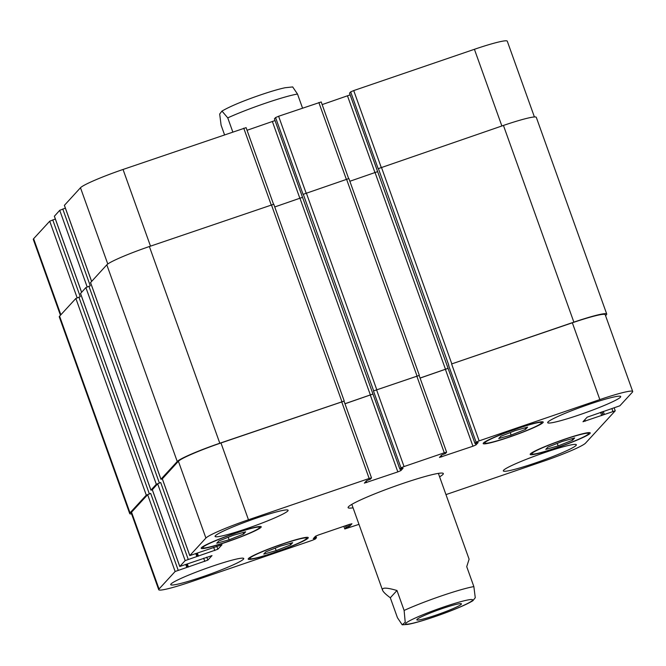 <?xml version="1.0" encoding="UTF-8"?>
<svg xmlns="http://www.w3.org/2000/svg" width="666" height="666" viewBox="0 0 666 666"><rect width="100%" height="100%" fill="white"/><g stroke="black" fill="none" stroke-linecap="round" stroke-linejoin="round"><path stroke-width="1" d="M461.255 604.287A23.701 2.056 -19.7 0 1 437.995 614.435A23.701 2.056 -19.7 0 1 416.816 619.838A23.701 2.056 -19.7 0 1 438.436 609.914A23.701 2.056 -19.7 0 1 461.438 603.862A23.701 2.056 -19.7 0 1 461.255 604.287M353.055 507.808A50.566 4.379 -19.7 0 1 348.11 507.642A50.566 4.379 -19.7 0 1 394.239 486.471A50.566 4.379 -19.7 0 1 443.315 473.551A50.566 4.379 -19.7 0 1 442.923 474.45A50.566 4.379 -19.7 0 1 439.602 476.823M396.978 590.509L404.12 610.447L405.219 622.26L402.214 624.816L397.444 617.707L390.309 597.768L396.978 590.509C386.563 587.462 381.751 587.362 382.55 590.201C383.183 591.891 385.772 594.413 390.309 597.768M472.877 600.715L475.266 597.71L473.859 586.596L466.724 566.658L469.105 559.207L438.37 473.384M302.53 108.083L297.494 94.031L292.674 86.921M224.525 134.757L221.087 125.141L219.68 114.028L221.978 111.072L227.755 117.882L232.792 131.935M525.582 429.354L511.138 435.065L498.759 438.528L500.824 436.28L515.268 430.577L527.647 427.106L525.582 429.354L525.041 427.838M511.138 435.065L510.239 432.559M243.581 534.065L229.137 539.776L216.758 543.24L218.823 540.992L233.267 535.281L245.646 531.818L243.581 534.065L243.04 532.55M229.137 539.776L228.238 537.271M290.601 544.913L276.157 550.624L263.778 554.087L265.842 551.839L280.286 546.128L292.665 542.665L290.601 544.913L290.051 543.398M276.157 550.624L275.258 548.118M572.602 440.201L558.158 445.912L545.779 449.375L547.843 447.127L562.287 441.425L574.666 437.953L572.602 440.201L572.052 438.686M558.158 445.912L557.259 443.406M306.385 538.744A30.161 2.614 160.3 0 0 306.618 538.203A30.161 2.614 160.3 0 0 277.339 545.912A30.161 2.614 160.3 0 0 249.817 558.541A30.161 2.614 160.3 0 0 276.773 551.656A30.161 2.614 160.3 0 0 306.385 538.744M307.992 538.195A31.893 2.764 -19.7 0 1 276.698 551.848A31.893 2.764 -19.7 0 1 248.193 559.124A31.893 2.764 -19.7 0 1 277.289 545.77A31.893 2.764 -19.7 0 1 308.241 537.628A31.893 2.764 -19.7 0 1 307.992 538.195M259.365 527.897A30.161 2.614 160.3 0 0 259.598 527.355A30.161 2.614 160.3 0 0 230.319 535.064A30.161 2.614 160.3 0 0 202.805 547.693A30.161 2.614 160.3 0 0 229.762 540.809A30.161 2.614 160.3 0 0 259.365 527.897M260.972 527.347A31.893 2.764 -19.7 0 1 229.678 541A31.893 2.764 -19.7 0 1 201.182 548.276A31.893 2.764 -19.7 0 1 230.27 534.923A31.893 2.764 -19.7 0 1 261.222 526.781A31.893 2.764 -19.7 0 1 260.972 527.347M541.366 423.185A30.161 2.614 160.3 0 0 541.6 422.652A30.161 2.614 160.3 0 0 512.321 430.361A30.161 2.614 160.3 0 0 484.806 442.99A30.161 2.614 160.3 0 0 511.763 436.105A30.161 2.614 160.3 0 0 541.366 423.185M542.973 422.635A31.893 2.764 -19.7 0 1 511.679 436.288A31.893 2.764 -19.7 0 1 483.183 443.573A31.893 2.764 -19.7 0 1 512.271 430.219A31.893 2.764 -19.7 0 1 543.223 422.069A31.893 2.764 -19.7 0 1 542.973 422.635M588.386 434.032A30.161 2.614 160.3 0 0 588.619 433.499A30.161 2.614 160.3 0 0 559.34 441.208A30.161 2.614 160.3 0 0 531.818 453.837A30.161 2.614 160.3 0 0 558.774 446.953A30.161 2.614 160.3 0 0 588.386 434.032M589.993 433.483A31.893 2.764 -19.7 0 1 558.699 447.136A31.893 2.764 -19.7 0 1 530.194 454.42A31.893 2.764 -19.7 0 1 559.29 441.067A31.893 2.764 -19.7 0 1 590.243 432.917A31.893 2.764 -19.7 0 1 589.993 433.483M243.44 559.199A38.786 3.363 -19.7 0 1 205.378 575.807A38.786 3.363 -19.7 0 1 170.712 584.656A38.786 3.363 -19.7 0 1 206.094 568.423A38.786 3.363 -19.7 0 1 243.739 558.516A38.786 3.363 -19.7 0 1 243.44 559.199M576.04 445.454A38.786 3.363 -19.7 0 1 537.978 462.062A38.786 3.363 -19.7 0 1 503.321 470.912A38.786 3.363 -19.7 0 1 538.702 454.67A38.786 3.363 -19.7 0 1 576.348 444.763A38.786 3.363 -19.7 0 1 576.04 445.454M620.404 397.219A38.786 3.363 -19.7 0 1 582.342 413.827A38.786 3.363 -19.7 0 1 547.677 422.677A38.786 3.363 -19.7 0 1 583.058 406.443A38.786 3.363 -19.7 0 1 620.704 396.536A38.786 3.363 -19.7 0 1 620.404 397.219M287.804 510.972A38.786 3.363 -19.7 0 1 249.733 527.58A38.786 3.363 -19.7 0 1 215.076 536.43A38.786 3.363 -19.7 0 1 250.458 520.196A38.786 3.363 -19.7 0 1 288.103 510.281A38.786 3.363 -19.7 0 1 287.804 510.972M358.974 524.358L344.805 528.979L345.97 527.68L349.75 526.182L351.948 523.759L349.6 524.333L318.49 534.973L315.451 536.28L313.27 538.652L316.475 537.753L315.326 539.019L312.279 540.326L191.583 581.601A40.218 3.488 -19.7 0 1 158.724 589.718A40.218 3.488 -19.7 0 1 159.041 589.002L175.133 571.495L207.842 560.123L211.996 555.611L179.762 566.491L185.156 560.606L217.857 549.234L222.011 544.721L189.785 555.602L205.902 538.045A40.218 3.488 -19.7 0 1 248.468 519.763L369.164 478.479L371.511 477.897L370.346 479.195L366.575 480.702L364.369 483.125L397.827 471.903L400.874 470.596L403.063 468.206L399.841 469.122L400.999 467.865L404.037 466.558L444.272 452.797L446.62 452.214L445.454 453.513L441.675 455.011L439.468 457.442L472.935 446.22L475.974 444.913L478.155 442.54L474.95 443.439L476.098 442.174L479.137 440.867L599.841 399.592A40.218 3.488 -19.7 0 1 632.7 391.475A40.218 3.488 -19.7 0 1 632.384 392.191L619.863 405.802L587.154 417.174L582.983 421.745L615.234 410.814L585.522 443.148A40.218 3.488 -19.7 0 1 542.957 461.43L445.97 494.605M349.533 93.132L474.958 443.423L349.525 93.148L350.674 91.883L353.721 90.576L474.417 49.301A40.218 3.488 -19.7 0 1 507.276 41.184L534.407 116.95M274.425 118.814L399.85 469.105L274.417 118.831L275.574 117.566L278.613 116.259L321.17 101.973M197.719 556.135L196.753 553.438M316.475 537.753L315.842 536.038L316.475 537.753M60.439 315.234L33.3 239.427A40.218 3.488 -19.7 0 1 33.616 238.711L49.717 221.204L55.345 219.014M54.396 216.225L59.732 210.314L65.368 208.125M64.411 205.336L80.478 187.754A40.218 3.488 -19.7 0 1 123.044 169.464L246.07 127.656M247.053 130.286L275.041 120.563M322.153 104.595L350.141 94.872M632.7 391.475L605.203 314.685A40.218 3.488 -19.7 0 0 572.344 322.794L451.823 363.877L573.867 322.144A40.218 3.488 -19.7 0 1 606.726 314.027L536.297 117.324A40.218 3.488 160.3 0 0 503.438 125.441L378.171 168.681L350.674 91.883M377.622 171.637L349.85 181.269M348.851 178.571L303.072 194.364L275.574 117.566M302.522 197.319L274.75 206.951M273.743 204.262L149.375 246.528A40.218 3.488 160.3 0 0 106.818 264.818L90.568 282.592M62.771 209.007L90.268 285.806L85.889 287.57L80.544 293.481M52.756 219.897L80.253 296.695L75.866 298.46L59.59 316.159A40.218 3.488 160.3 0 0 59.274 316.874L129.704 513.578A40.218 3.488 -19.7 0 1 130.02 512.862L146.295 495.163L150.683 493.398L178.18 570.196M158.724 589.718L131.227 512.92A40.218 3.488 -19.7 0 1 131.543 512.204L147.644 494.705L150.683 493.398M152.314 489.726L157.659 483.816L160.697 482.509L188.195 559.298M162.338 478.829L178.405 461.255A40.218 3.488 -19.7 0 1 220.97 442.965L343.997 401.157M344.971 403.779L372.96 394.056M419.13 375.441L373.676 390.875L419.097 375.474M420.08 378.097L448.068 368.373M606.726 314.027A40.218 3.488 -19.7 0 1 606.41 314.743L605.561 315.667M420.063 378.047L448.052 368.331M344.955 403.729L372.952 394.022M162.354 478.987L160.964 479.212L177.248 461.521A40.218 3.488 -19.7 0 1 219.805 443.231L344.022 401.123M152.331 489.885L150.949 490.109L156.319 484.274L160.697 482.509M131.593 513.952A40.218 3.488 -19.7 0 1 129.704 513.578M409.515 623.909A35.623 3.089 160.3 0 0 445.088 612.961A35.623 3.089 160.3 0 0 472.385 600.474A35.623 3.089 160.3 0 0 433.166 610.747A35.623 3.089 160.3 0 0 409.515 623.909M473.859 586.596A45.962 3.979 160.3 0 0 404.12 610.447M227.755 117.882A45.962 3.979 -19.7 0 1 265.018 103.363A45.962 3.979 -19.7 0 1 297.494 94.031M60.856 314.785L33.616 238.711M77.148 297.819L49.717 221.204M81.602 292.224L54.362 216.15M87.163 286.921L59.732 210.314M91.617 281.335L64.386 205.261M107.784 264.002L80.478 187.754M150.499 246.145L123.044 169.464M271.195 204.862L243.748 128.188M299.883 198.36L272.411 121.612M306.069 192.94L278.613 116.259M346.303 179.179L318.848 102.506M374.991 172.677L347.51 95.929M381.168 167.258L353.721 90.576M501.873 125.974L474.417 49.301M584.815 419.722L585.331 421.162M600.541 412.337L601.698 415.567M601.789 411.904L602.913 415.043M603.263 411.405L604.303 414.327M602.006 411.829L603.088 414.851M611.954 408.774L612.887 411.388M344.805 528.979L343.847 526.307L344.83 528.929M131.543 512.204L159.041 589.002M147.644 494.705L175.133 571.495M186.721 564.335L187.679 567.016L186.738 564.335M185.822 564.643L186.763 567.257M187.396 564.11L188.436 567.024M203.646 558.2L204.803 561.43M206.768 557.134L207.842 560.123M152.289 489.643L179.787 566.441M157.659 483.816L185.156 560.606M196.736 553.446L197.694 556.127M195.846 553.754L196.778 556.368M197.411 553.213L198.46 556.135M213.661 547.31L214.818 550.541M216.791 546.245L217.857 549.234M162.304 478.754L189.802 555.552M178.405 461.255L205.902 538.045M220.97 442.965L248.468 519.763M341.666 401.681L369.164 478.479M366.2 481.102L366.716 482.542M370.329 395.105L397.827 471.903M400.316 469.039L400.874 470.596M376.54 389.76L404.037 466.558M373.501 391.067L400.999 467.865M416.774 375.999L444.272 452.797M441.3 455.419L441.816 456.859M445.437 369.422L472.935 446.22M475.416 443.356L475.974 444.913M451.64 364.077L479.137 440.867M448.601 365.384L476.098 442.174M572.344 322.794L599.841 399.592M573.867 322.144L503.438 125.441M451.823 363.877L381.393 167.174M448.784 365.184L378.355 168.481M445.512 369.347L375.083 172.644M416.949 375.807L346.52 179.104M376.715 389.568L306.285 192.865M373.676 390.875L303.246 194.172M370.404 395.03L299.975 198.326M341.849 401.49L271.42 204.787M219.805 443.231L149.375 246.528M177.248 461.521L106.818 264.818M160.964 479.212L90.534 282.509M159.357 482.967L88.928 286.263M156.319 484.274L85.889 287.57M150.949 490.109L80.519 293.406M149.342 493.856L78.913 297.153M146.295 495.163L75.866 298.46M130.02 512.862L59.59 316.159M315.076 536.688L315.534 537.986M313.994 537.87L314.194 538.444M349.142 524.492L349.75 526.182M347.893 524.916L348.526 526.698M346.553 525.382L347.186 527.164M345.97 527.68L345.304 525.807M402.214 624.808L407.792 624.4C418.531 622.56 442.291 614.51 457.534 608.116C464.352 605.302 469.497 602.813 472.96 600.665M351.823 504.37L382.55 590.201M221.978 111.08C230.195 106.319 242.99 100.949 260.381 94.98C270.513 91.517 278.738 89.102 285.048 87.746L292.732 86.93M249.517 557.7L249.817 558.541M306.318 537.362L306.618 538.203M202.497 546.853L202.805 547.693M259.299 526.515L259.598 527.355M484.498 442.141L484.806 442.99M541.3 421.811L541.6 422.652M531.518 452.988L531.818 453.837M588.319 432.65L588.619 433.499M54.346 216.2L81.577 292.257M64.361 205.311L91.592 281.368M246.087 127.606L273.51 204.196M321.195 101.923L348.618 178.513M614.227 408L615.234 410.814M152.264 489.701L179.762 566.491M162.288 478.804L189.785 555.602M344.014 401.107L371.511 477.897M419.122 375.424L446.62 452.214M419.297 375.224L348.867 178.521M344.197 400.915L273.768 204.212M160.947 479.262L90.518 282.567M150.924 490.159L80.494 293.456"/></g></svg>

